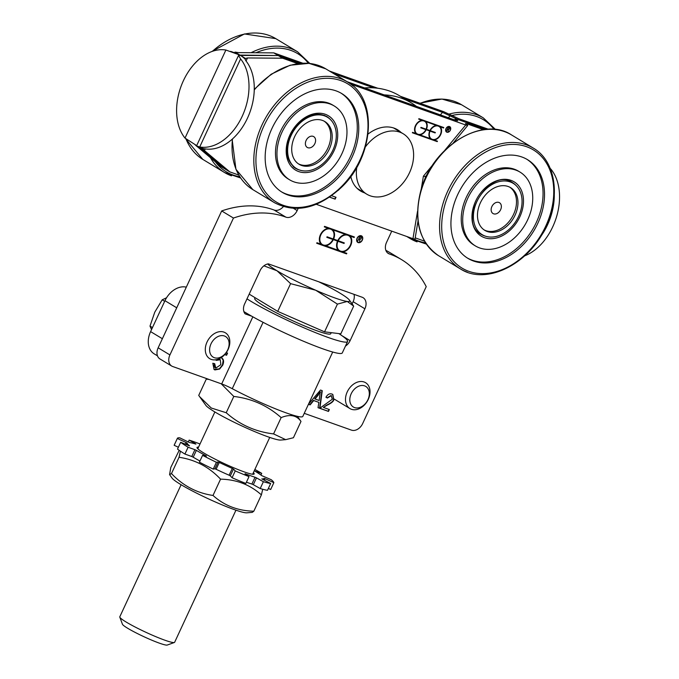 <?xml version="1.0" encoding="UTF-8"?>
<svg xmlns="http://www.w3.org/2000/svg" width="679" height="679" viewBox="0 0 679 679"><rect width="100%" height="100%" fill="white"/><g stroke="black" fill="none" stroke-linecap="round" stroke-linejoin="round"><path stroke-width="1.02" d="M488.439 129.256L458.681 118.664L443.667 111.679L400.364 96.274M377.847 88.262L329.374 71.006M199.006 147.08L225.428 169.224L221.014 166.559L196.893 146.325M198.302 146.392C195.45 145.883 195.925 146.07 199.719 146.97A50.39 33.992 -70.4 0 0 242.216 116.27A50.39 33.992 -70.4 0 0 240.595 58.912L238.533 55.432L278.203 55.542L300.076 63.325L278.203 55.542L239.925 55.092L225.886 50.025A50.39 33.992 -70.4 0 0 183.389 80.733A50.39 33.992 -70.4 0 0 185.011 138.092L196.672 145.603M230.656 51.366L236.003 53.268A50.39 33.992 109.6 0 1 239.925 55.092L234.968 52.096L238.66 52.623L273.79 52.877L302.681 63.155M196.494 145.993L195.331 145.017M234.645 52.784L234.968 52.096M246.053 61.034L247.487 57.953L282.617 58.207L273.79 52.877M333.788 73.671L373.611 87.846M404.777 98.939L442.487 112.358L440.382 114.895M347.02 81.675L455.719 120.353L457.739 120.803L455.473 118.893L457.493 119.343L485.841 129.426L457.493 119.343L442.487 112.358M331.615 195.713L336.012 197.275L335.137 199.151L329.544 197.165M339.288 189.39L338.159 190.417M329.612 197.114L334.84 198.981L335.689 197.156M350.61 84.043L465.726 125.012L444.796 150.314M417.526 211.347L412.959 238.694L316.295 204.303M418.688 119.131L418.901 118.681L443.777 127.533L443.565 127.983L440.221 126.795A7.808 5.712 -58.9 0 1 440.679 134.646A7.808 5.712 -58.9 0 1 434.093 139.984L437.446 141.173L437.234 141.622L412.357 132.77L412.569 132.32L415.913 133.517A7.808 5.712 -58.9 0 1 415.455 125.666A7.808 5.712 -58.9 0 1 422.032 120.319L418.688 119.131M450.381 130.147A3.149 2.3 -58.9 0 1 446.561 132.065A3.149 2.3 -58.9 0 1 446.222 128.178A3.149 2.3 -58.9 0 1 449.821 126.676A3.149 2.3 -58.9 0 1 450.381 130.147M401.094 132.49A35.775 26.167 121.1 0 0 397.605 129.791A35.775 26.167 121.1 0 0 368.069 134.052M350.788 176.464A35.775 26.167 121.1 0 0 360.6 191.045A35.775 26.167 121.1 0 0 364.606 192.87M435.146 132.931L430.062 131.123A7.308 5.347 121.1 0 0 431.471 138.966A7.308 5.347 121.1 0 0 439.822 135.477A7.308 5.347 121.1 0 0 439.024 126.455A7.308 5.347 121.1 0 0 430.274 130.674L435.349 132.481L435.146 132.931L429.765 130.945A7.308 5.347 121.1 0 0 431.173 138.788A7.308 5.347 121.1 0 0 431.326 138.872M438.88 126.37A7.308 5.347 121.1 0 0 438.736 126.277A7.308 5.347 121.1 0 0 429.977 130.495L430.274 130.674M425.86 129.63L420.776 127.822L420.988 127.372L426.072 129.18A7.308 5.347 121.1 0 0 424.664 121.346A7.308 5.347 121.1 0 0 416.312 124.834A7.308 5.347 121.1 0 0 417.101 133.856A7.308 5.347 121.1 0 0 425.86 129.63L420.81 127.762M424.511 121.252A7.308 5.347 121.1 0 0 424.367 121.168A7.308 5.347 121.1 0 0 416.015 124.656A7.308 5.347 121.1 0 0 416.813 133.678A7.308 5.347 121.1 0 0 416.957 133.763M429.926 130.555A7.808 5.712 -58.9 0 1 436.402 125.437L425.563 121.507A7.808 5.712 -58.9 0 1 426.123 129.129L429.926 130.555M436.402 125.437L425.563 121.507M425.86 121.685A7.808 5.712 -58.9 0 1 426.42 129.307M429.714 131.005L425.911 129.579A7.808 5.712 -58.9 0 1 419.435 134.697L430.274 138.626A7.808 5.712 -58.9 0 1 429.714 131.005L425.911 129.579M426.208 129.757A7.808 5.712 -58.9 0 1 419.732 134.875M418.714 119.071L422.032 120.319M412.382 132.711L436.936 141.453L437.123 141.062M434.093 139.984L433.805 139.806A7.808 5.712 121.1 0 0 440.382 134.467A7.808 5.712 121.1 0 0 439.924 126.617L443.455 127.423M449.54 126.803A2.903 2.122 121.1 0 0 449.396 126.71A2.903 2.122 121.1 0 0 448.361 126.489M445.721 130.86A2.903 2.122 121.1 0 0 446.4 131.675A2.903 2.122 121.1 0 0 446.553 131.751M450.211 130.088A2.903 2.122 121.1 0 0 449.693 126.888A2.903 2.122 121.1 0 0 446.375 128.272A2.903 2.122 121.1 0 0 446.697 131.845A2.903 2.122 121.1 0 0 450.211 130.088M450.372 127.703A3.149 2.3 121.1 0 0 449.668 126.591M446.426 131.964A3.149 2.3 121.1 0 0 447.733 132.074M448.853 127.584A0.883 0.645 121.1 0 0 448.692 127.482L448.225 127.321M448.369 127.44L447.631 129.035L448.242 129.256A0.883 0.645 121.1 0 0 448.989 127.66L448.216 127.346M448.098 129.46L447.529 129.265L446.561 130.903L448.301 127.16L449.091 127.44A1.129 0.832 -58.9 0 1 448.301 129.519L448.157 131.548L448.098 129.46L447.385 129.137M449.235 127.864A1.129 0.832 121.1 0 0 449.04 127.414M550.228 168.417L551.136 169.419A50.39 33.992 109.6 0 1 556.415 217.229A50.39 33.992 109.6 0 1 524.672 255.839M540.272 237.124A50.39 33.992 -70.4 0 0 554.293 195.06M238.753 175.063L229.842 171.889L225.428 169.224L199.083 147.105M238.533 55.432L196.452 146.087L202.215 148.217A50.39 33.992 109.6 0 0 203.598 148.659L203.259 149.397L200.025 147.436M247.487 57.953L245.475 58.445L240.519 55.449A50.39 33.992 109.6 0 1 245.136 59.175L245.102 59.226M245.475 58.445L245.136 59.175L245.857 60.779A50.39 33.992 109.6 0 1 247.479 118.146A50.39 33.992 109.6 0 1 204.973 148.845L203.598 148.659M466.923 124.698L467.5 124.002L483.516 129.697M424.519 241.164L415.2 237.854M203.259 149.397L204.472 150.611L205.27 148.896M467.5 124.002L465.48 123.544L467.746 125.462L465.726 125.012M433.185 164.352L423.399 176.184L425.427 176.599M412.959 238.694L414.988 239.118L418.009 221.057M282.617 58.207L297.758 63.597M395.305 128.611A35.775 26.167 -58.9 0 1 396.68 129.825M360.201 190.205A35.775 26.167 -58.9 0 1 358.487 189.56M229.842 171.889L204.472 150.611M526.794 159.242A57.647 42.157 -58.9 0 1 532.344 229.935A57.647 42.157 -58.9 0 1 467.186 257.91M520.029 172.101L518.561 171.21A43.133 31.548 121.1 0 0 514.326 169.207A43.133 31.548 121.1 0 0 466.252 197.453A43.133 31.548 121.1 0 0 473.95 245.051L475.419 245.942A43.133 31.548 121.1 0 0 479.654 247.945A43.133 31.548 121.1 0 0 526.301 222.551A43.133 31.548 121.1 0 0 520.029 172.101A43.133 31.548 121.1 0 0 515.794 170.098A43.133 31.548 121.1 0 0 469.147 195.484A43.133 31.548 121.1 0 0 475.419 245.942M473.577 261.042A57.647 42.157 -58.9 0 1 467.916 258.359A57.647 42.157 -58.9 0 1 459.53 190.935A57.647 42.157 -58.9 0 1 521.871 156.993A57.647 42.157 -58.9 0 1 527.532 159.675A57.647 42.157 -58.9 0 1 535.918 227.109A57.647 42.157 -58.9 0 1 473.577 261.042M341.028 93.142A57.647 42.157 -58.9 0 1 344.686 95.892A57.647 42.157 -58.9 0 1 342.454 169.979A57.647 42.157 -58.9 0 1 281.42 191.801M334.263 105.992L332.795 105.109A43.133 31.548 121.1 0 0 283.491 125.717A43.133 31.548 121.1 0 0 288.185 178.95L289.653 179.833A43.133 31.548 121.1 0 0 337.471 161.568A43.133 31.548 121.1 0 0 337.548 108.394A43.133 31.548 121.1 0 0 334.263 105.992A43.133 31.548 121.1 0 0 286.453 124.265A43.133 31.548 121.1 0 0 286.377 177.44A43.133 31.548 121.1 0 0 289.653 179.833M277.77 189.051A57.647 42.157 -58.9 0 1 277.864 117.985A57.647 42.157 -58.9 0 1 341.775 93.575A57.647 42.157 -58.9 0 1 346.154 96.774A57.647 42.157 -58.9 0 1 346.061 167.84A57.647 42.157 -58.9 0 1 282.15 192.259A57.647 42.157 -58.9 0 1 277.77 189.051M365.421 146.876A35.274 25.802 -58.9 0 1 403.224 133.78A35.274 25.802 -58.9 0 1 407.926 175.827A35.274 25.802 -58.9 0 1 366.745 194.169A35.274 25.802 -58.9 0 1 356.789 167.238M150.602 331.615L164.963 300.695L176.727 307.799L162.374 338.728L150.602 331.615A20.158 14.743 121.1 0 0 154.201 353.861L157.477 355.838M186.309 287.158A20.158 14.743 121.1 0 0 164.963 300.695M323.34 407.408L329.349 409.547L328.483 411.423L320.369 408.537L321.184 407.247L332.294 399.26L331.267 395.679L327.388 398.021L325.937 397.266C327.609 394.329 329.646 393.268 332.056 394.083L332.829 394.448L333.83 399.855C333.431 401.484 331.199 403.258 327.134 405.193L323.34 407.408L326.837 405.015C330.911 403.088 333.143 401.306 333.533 399.676L332.685 394.363M325.945 397.24L327.1 397.843L330.97 395.501L331.547 395.798M320.403 408.478L328.186 411.245L329.026 409.429M319.138 400.5L320.276 391.842L314.674 398.836L319.138 400.5M320.573 392.021L318.196 394.643M318.493 394.822L314.971 399.014M308.47 404.234L309.828 404.718L313.409 400.381L318.85 402.384L313.706 400.559L310.125 404.896L308.444 404.294M308.504 404.166L320.505 390.043L322.262 390.671L319.885 408.368L318.035 407.706L318.85 402.384M318.044 407.638L319.597 408.189L321.956 390.561M391.749 231.149L386.546 242.369A10.075 7.367 121.1 0 0 388.337 253.488A10.075 7.367 121.1 0 0 389.398 253.98A115.897 84.765 -58.9 0 1 401.595 259.65A115.897 84.765 -58.9 0 1 426.225 286.648L362.688 423.526A10.075 7.367 -58.9 0 1 351.459 430.13L304.251 413.333M384.17 94.89A100.781 73.705 -58.9 0 1 411.296 102.877A100.781 73.705 -58.9 0 1 416.363 106.348M252.843 316.821L221.685 383.949L172.704 366.516A10.075 7.367 -58.9 0 1 171.711 366.049A10.075 7.367 -58.9 0 1 169.92 354.93L233.457 218.052A115.897 84.765 -58.9 0 1 285.867 217.136A10.075 7.367 121.1 0 0 297.164 210.566L298.149 208.445M251.85 316.261L245.153 313.876A10.075 7.367 -58.9 0 1 244.966 303.216L259.743 271.388A10.075 7.367 -58.9 0 1 268.375 263.859L362.102 297.215A10.075 7.367 -58.9 0 1 363.095 297.682A10.075 7.367 -58.9 0 1 364.895 308.801L350.118 340.637A10.075 7.367 -58.9 0 1 345.458 346.103M324.299 226.896L324.554 226.353L354.404 236.979L354.158 237.514L350.135 236.088A9.37 6.849 -58.9 0 1 350.687 245.509A9.37 6.849 -58.9 0 1 342.785 251.917L346.808 253.343L346.553 253.887L316.703 243.26L316.949 242.726L320.972 244.151A9.37 6.849 -58.9 0 1 320.42 234.73A9.37 6.849 -58.9 0 1 328.313 228.322L324.299 226.896M362.331 240.111A3.777 2.767 -58.9 0 1 357.748 242.411A3.777 2.767 -58.9 0 1 357.341 237.752A3.777 2.767 -58.9 0 1 361.661 235.944A3.777 2.767 -58.9 0 1 362.331 240.111M221.099 357.68L221.821 358.02M221.133 357.697C223.705 358.885 224.24 361.364 222.754 365.141L219.657 369.028L214.954 369.928L214.106 369.529L212.807 363.248L214.7 363.698L215.795 368.094L220.836 364.699L220.293 359.751L216.38 360.371L215.43 359.819M226.243 352.664L227.558 353.131L226.565 355.27L224.698 354.599M394.906 128.441A35.775 26.167 -58.9 0 1 395.942 129.375M359.463 189.764A35.775 26.167 -58.9 0 1 358.156 189.28M344.049 243.455L337.947 241.283A8.768 6.417 121.1 0 0 339.636 250.695A8.768 6.417 121.1 0 0 349.66 246.502A8.768 6.417 121.1 0 0 348.709 235.681A8.768 6.417 121.1 0 0 338.201 240.748L344.295 242.912L344.049 243.455L337.658 241.113A8.768 6.417 121.1 0 0 339.339 250.517A8.768 6.417 121.1 0 0 339.492 250.602M348.556 235.596A8.768 6.417 121.1 0 0 348.412 235.503A8.768 6.417 121.1 0 0 337.904 240.57L338.201 240.748M343.973 242.802L343.752 243.277M332.905 239.492L326.811 237.319L327.057 236.784L333.16 238.949A8.768 6.417 121.1 0 0 331.471 229.544A8.768 6.417 121.1 0 0 321.447 233.737A8.768 6.417 121.1 0 0 322.398 244.559A8.768 6.417 121.1 0 0 332.905 239.492L326.837 237.26M331.318 229.46A8.768 6.417 121.1 0 0 331.174 229.366A8.768 6.417 121.1 0 0 321.15 233.559A8.768 6.417 121.1 0 0 322.109 244.381A8.768 6.417 121.1 0 0 322.253 244.465M337.786 240.595A9.37 6.849 -58.9 0 1 345.552 234.459L332.608 229.774A9.37 6.849 -58.9 0 1 333.279 238.923L337.786 240.595M345.552 234.459L332.608 229.774M332.905 229.952A9.37 6.849 -58.9 0 1 333.576 239.101M337.531 241.138L333.033 239.466A9.37 6.849 -58.9 0 1 325.258 245.603L338.201 250.288A9.37 6.849 -58.9 0 1 337.531 241.138L333.033 239.466M333.321 239.645A9.37 6.849 -58.9 0 1 325.555 245.781M324.333 226.828L328.313 228.322M316.728 243.201L346.265 253.708L346.485 253.233M342.785 251.917L342.496 251.739A9.37 6.849 121.1 0 0 350.398 245.331A9.37 6.849 121.1 0 0 349.846 235.91L353.861 237.336L354.082 236.861M361.355 236.114A3.48 2.546 121.1 0 0 361.211 236.02A3.48 2.546 121.1 0 0 359.556 235.825M356.67 240.604A3.48 2.546 121.1 0 0 357.612 241.979A3.48 2.546 121.1 0 0 357.765 242.055M362.128 240.035A3.48 2.546 121.1 0 0 361.5 236.199A3.48 2.546 121.1 0 0 357.527 237.862A3.48 2.546 121.1 0 0 357.909 242.157A3.48 2.546 121.1 0 0 362.128 240.035M362.45 237.574A3.777 2.767 121.1 0 0 361.508 235.859M357.612 242.318A3.777 2.767 121.1 0 0 359.564 242.352M360.557 237.073A1.061 0.772 121.1 0 0 360.362 236.954L359.743 236.733M359.921 236.869L359.03 238.779L359.768 239.042A1.061 0.772 121.1 0 0 360.659 237.132L359.726 236.75M359.59 239.288L358.724 238.915L357.748 241.02L359.836 236.521L360.778 236.861A1.358 0.993 -58.9 0 1 359.836 239.356L359.666 241.792L359.59 239.288L358.902 239.05M359.539 239.263L359.539 239.178A1.358 0.993 121.1 0 0 360.074 239.067M361.016 237.506A1.358 0.993 121.1 0 0 360.753 236.852M214.369 363.621L214.14 366.422L215.235 367.797M221.668 357.935L223.17 360.269L222.466 364.962L219.359 368.85L213.961 369.435M227.236 353.021L226.277 355.092L224.741 354.548M217.229 359.463L216.083 360.193L215.438 359.819M220.14 359.666L217.993 359.216M332.71 352.019L302.817 416.414A51.4 5.177 -155.1 0 1 232.26 388.694L263.07 322.313M221.685 383.949A10.075 1.018 -155.1 0 1 232.26 388.694M352.112 303.878L353.131 301.697A10.075 7.367 121.1 0 0 354.005 294.33M283.33 206.662A10.075 7.367 -58.9 0 1 274.095 210.032A115.897 84.765 121.1 0 0 221.685 210.94L158.148 347.818A10.075 7.367 121.1 0 0 159.947 358.945L171.711 366.049M411.296 102.877L399.532 95.764A100.781 73.705 121.1 0 0 364.555 87.914M401.595 259.65L389.822 252.546A115.897 84.765 121.1 0 0 385.85 250.339M233.457 218.052L221.685 210.94M224.409 335.986A12.027 8.793 -58.9 0 1 224.095 354.837A12.027 8.793 -58.9 0 1 209.607 349.685A12.027 8.793 -58.9 0 1 224.409 335.986M223.9 332.107A15.116 11.059 121.1 0 0 207.545 341.002A15.116 11.059 121.1 0 0 209.743 358.682A15.116 11.059 121.1 0 0 211.228 359.386A15.116 11.059 121.1 0 0 227.584 350.491A15.116 11.059 121.1 0 0 225.377 332.803A15.116 11.059 121.1 0 0 223.9 332.107M166.542 297.767L162.188 299.829L154.778 312.162L150 326.09L151.536 329.612M164.666 301.332L162.188 299.829M152.478 327.584L150 326.09M364.606 385.876A12.027 8.793 -58.9 0 1 364.292 404.726A12.027 8.793 -58.9 0 1 349.804 399.575A12.027 8.793 -58.9 0 1 364.606 385.876M364.097 381.997A15.116 11.059 121.1 0 0 347.741 390.892A15.116 11.059 121.1 0 0 349.948 408.58A15.116 11.059 121.1 0 0 351.425 409.276A15.116 11.059 121.1 0 0 367.78 400.381A15.116 11.059 121.1 0 0 365.582 382.693A15.116 11.059 121.1 0 0 364.097 381.997M485.162 236.08A29.986 21.932 -58.9 0 1 482.217 234.679A29.986 21.932 -58.9 0 1 478.958 197.682A29.986 21.932 -58.9 0 1 513.231 183.355A29.986 21.932 -58.9 0 1 517.593 218.426A29.986 21.932 -58.9 0 1 485.162 236.08M487.276 231.531A24.945 18.24 121.1 0 0 514.249 216.847A24.945 18.24 121.1 0 0 510.625 187.667A24.945 18.24 121.1 0 0 482.107 199.584A24.945 18.24 121.1 0 0 484.823 230.368A24.945 18.24 121.1 0 0 487.276 231.531M493.616 213.817A6.298 4.609 -58.9 0 1 491.876 206.569A6.298 4.609 -58.9 0 1 498.895 202.444A6.298 4.609 -58.9 0 1 500.635 209.692A6.298 4.609 -58.9 0 1 493.616 213.817M484.102 229.901A24.945 18.24 121.1 0 0 485.808 230.639A24.945 18.24 121.1 0 0 512.501 216.474A24.945 18.24 121.1 0 0 509.87 187.251M332.914 150.127A29.986 21.932 -58.9 0 1 296.46 168.579A29.986 21.932 -58.9 0 1 293.192 131.573A29.986 21.932 -58.9 0 1 327.465 117.255A29.986 21.932 -58.9 0 1 332.914 150.127M329.391 148.913A24.945 18.24 121.1 0 0 324.859 121.566A24.945 18.24 121.1 0 0 296.35 133.483A24.945 18.24 121.1 0 0 299.066 164.267A24.945 18.24 121.1 0 0 329.391 148.913M314.895 143.541A6.298 4.609 -58.9 0 1 307.884 147.725A6.298 4.609 -58.9 0 1 306.093 140.511A6.298 4.609 -58.9 0 1 313.095 136.335A6.298 4.609 -58.9 0 1 314.895 143.541M298.344 163.8A24.945 18.24 121.1 0 0 327.923 148.022A24.945 18.24 121.1 0 0 324.112 121.142M119.81 617.152L122.449 624.256A24.826 2.504 24.9 0 0 143.906 636.69A24.826 2.504 24.9 0 0 167.246 645.05L174.376 642.487A30.232 3.047 -155.1 0 1 164.87 640.204A30.232 3.047 -155.1 0 1 136.301 627.617A30.232 3.047 -155.1 0 1 119.81 617.152A30.232 3.047 -155.1 0 1 119.793 616.812L181.106 484.73M235.953 510.184L174.647 642.266A30.232 3.047 -155.1 0 1 174.376 642.487M249.185 294.134L277.719 311.381L324.554 331.836L340.816 333.83L353.683 306.11L347.249 301.459A45.349 4.575 24.9 0 0 349.379 300.067A45.349 4.575 24.9 0 0 340.094 293.218A45.349 4.575 24.9 0 0 318.706 281.768M337.421 304.116L315.701 290.23A45.349 4.575 24.9 0 0 347.249 301.459L337.421 304.116L324.554 331.836M267.747 263.97A45.349 4.575 24.9 0 0 277.007 270.768L263.902 265.829M290.587 283.652L277.007 270.768A45.349 4.575 24.9 0 0 315.701 290.23L290.587 283.652L277.719 311.381M331.225 332.659L330.724 333.737A41.903 4.227 -155.1 0 1 317.178 330.877A41.903 4.227 -155.1 0 1 275.835 312.527A41.903 4.227 -155.1 0 1 254.71 298.454L255.066 297.691M246.995 298.853A60.473 6.094 24.9 0 0 307.366 329.281A60.473 6.094 24.9 0 0 347.563 341.562A60.473 6.094 24.9 0 0 338.813 333.584M347.563 341.562L342.284 352.927A60.473 6.094 -155.1 0 1 303.869 341.41A60.473 6.094 -155.1 0 1 243.88 311.585M178.382 447.249L174.155 445.297L177.321 438.481A53.166 5.356 24.9 0 1 177.372 438.328A53.166 5.356 24.9 0 1 179.799 437.845L189.466 442.538A42.327 4.269 24.9 0 1 195.917 444.117L195.722 444.058M191.775 456.517L193.209 457.188L196.375 450.364L194.941 449.693L191.775 456.517L184.926 454.056A53.166 5.356 24.9 0 1 177.516 449.108L180.682 442.284L189.441 445.84M186.453 444.652L187.158 443.132L186.139 442.538L185.367 444.21M187.158 443.132A42.327 4.269 24.9 0 0 189.483 445.764M214.912 468.824L216.1 469.265L219.266 462.441L218.086 462L214.912 468.824L213.24 469.113A53.166 5.356 24.9 0 1 199.414 462.17L202.58 455.346L206.289 456.212M196.375 450.364A42.327 4.269 24.9 0 0 206.391 455.974M199.94 461.033A42.327 4.269 -155.1 0 1 193.209 457.188M233.474 469.053L232.286 468.408L229.12 475.224L230.308 475.869L233.474 469.053L235.24 470.912L232.074 477.736L230.308 475.869M219.266 462.441A42.327 4.269 24.9 0 0 232.286 468.408M229.12 475.224A42.327 4.269 -155.1 0 1 216.1 469.265M256.475 477.872L255.049 477.235L251.884 484.051L253.309 484.687L256.475 477.872L263.384 481.708L260.218 488.532L253.309 484.687M245.026 473.9L249.015 476.607L245.849 483.431A53.166 5.356 24.9 0 1 232.074 477.736M245.111 473.704A42.327 4.269 24.9 0 0 255.049 477.235M251.884 484.051A42.327 4.269 -155.1 0 1 246.418 482.2M264.284 480.265L265.031 478.661L264.029 478.33A42.327 4.269 24.9 0 1 263.987 478.534A42.327 4.269 24.9 0 1 261.831 478.89L270.666 483.49L267.501 490.306A53.166 5.356 24.9 0 1 260.218 488.532M265.031 478.661L273.849 482.676L270.683 489.5L268.366 488.439M188.244 442.063L189.144 440.128L195.798 443.888M177.321 438.481L186.139 442.538M184.926 454.056L188.091 447.232L194.941 449.693M213.24 469.113L216.406 462.289L218.086 462M177.372 438.328L174.206 445.144A53.166 5.356 24.9 0 0 174.155 445.297M255.058 471.201L261.729 473.365A53.166 5.356 24.9 0 0 254.871 469.444M261.729 473.365L260.94 475.071M273.849 482.676A53.166 5.356 24.9 0 0 271.227 479.705L261.585 475.563A42.327 4.269 24.9 0 0 255.015 471.175L255.126 471.048M263.384 481.708A53.166 5.356 24.9 0 0 270.666 483.49M235.24 470.912A53.166 5.356 24.9 0 0 249.015 476.607M202.58 455.346A53.166 5.356 24.9 0 0 216.406 462.289M180.682 442.284A53.166 5.356 24.9 0 0 188.091 447.232M200.025 443.981A53.166 5.356 24.9 0 0 189.144 440.128M253.386 472.635A31.497 3.174 -155.1 0 1 254.158 473.967A31.497 3.174 -155.1 0 1 224.257 463.587A31.497 3.174 -155.1 0 1 197.02 447.444A31.497 3.174 -155.1 0 1 198.54 447.172M210.312 499.71A41.826 4.218 -155.1 0 1 172.101 478.152L169.58 474.629L171.481 473.586C183.033 485.799 196.876 493.09 213.002 495.449C224.325 505.626 237.939 510.871 253.836 511.194L252.248 512.382L246.8 512.823A41.826 4.218 -155.1 0 1 210.312 499.71M179.197 450.338L170.785 467.449L169.58 474.629M262.714 489.253L261.398 494.889C250.076 484.721 236.462 479.476 220.565 479.153C209.013 466.94 195.17 459.649 179.044 457.281L180.402 451.17M213.002 495.449L220.565 479.153M171.481 473.586L179.044 457.281M253.836 511.194L261.398 494.889M285.672 439.652L280.571 440.06A41.826 4.218 -155.1 0 1 241.758 425.877A41.826 4.218 -155.1 0 1 205.873 405.388L199.626 396.663L211.254 408.011L226.226 412.739C239.721 424.723 255.499 431.776 273.569 433.906L285.672 439.652L293.43 437.734L300.992 421.43C296.664 415.234 290.043 413.961 281.14 417.61C267.636 405.626 251.858 398.573 233.788 396.443L221.193 383.771M209.149 379.485L206.297 379.094L198.735 395.39L199.626 396.663M297.368 416.329L300.992 421.43M206.297 379.094L207.163 378.78M226.226 412.739L233.788 396.443M273.569 433.906L281.14 417.61M225.886 50.025L185.011 138.092M448.412 117.756L449.99 115.846M423.399 176.184L421.226 189.186M199.719 146.97L240.595 58.912M456.611 119.852L456.084 120.48M309.794 63.427L297.555 51.791A70.548 51.596 121.1 0 0 290.629 48.506A70.548 51.596 121.1 0 0 251.094 52.716M255.966 52.75A69.037 50.492 -58.9 0 1 308.317 63.274M239.772 176.744A69.037 50.492 -58.9 0 1 233.033 175.004A69.037 50.492 -58.9 0 1 215.345 161.806M210.431 157.681A70.548 51.596 121.1 0 0 224.596 172.559A70.548 51.596 121.1 0 0 231.522 175.836M240.595 177.974L224.596 172.559L202.826 159.404A70.548 51.596 -58.9 0 1 186.156 139.322M212.383 51.332A70.548 51.596 -58.9 0 1 268.859 35.359A70.548 51.596 -58.9 0 1 275.784 38.635L297.555 51.791M420.199 103.327A70.548 51.596 -58.9 0 1 454.828 101.536A70.548 51.596 -58.9 0 1 461.55 104.744L441.91 99.041L419.851 103.208M461.55 104.744L483.312 117.891A70.548 51.596 121.1 0 0 476.599 114.683A70.548 51.596 121.1 0 0 449.133 114.064M407.502 236.759A70.548 51.596 121.1 0 0 410.354 238.66A70.548 51.596 121.1 0 0 417.076 241.868M451.773 115.523A69.037 50.492 -58.9 0 1 476.845 116.584A69.037 50.492 -58.9 0 1 494.083 129.383M425.538 242.844A69.037 50.492 -58.9 0 1 414.088 239.059M485.341 236.139A30.232 22.11 -58.9 0 1 484.178 235.774A30.232 22.11 -58.9 0 1 481.207 234.365C456.118 222.025 489.873 166.143 512.475 182.609A30.232 22.11 -58.9 0 1 515.964 185.443M509.505 181.2A30.232 22.11 -58.9 0 1 512.475 182.609M519.808 216.881A31.743 23.222 121.1 0 0 511.024 180.368A31.743 23.222 121.1 0 0 475.639 201.162A31.743 23.222 121.1 0 0 484.424 237.667A31.743 23.222 121.1 0 0 519.808 216.881M511.559 134.951C482.727 115.515 432.684 146.257 421.005 189.908C413.231 219.988 419.096 241.928 438.592 255.72A70.548 51.596 -58.9 0 1 428.33 173.204A70.548 51.596 -58.9 0 1 504.624 131.675A70.548 51.596 -58.9 0 1 511.559 134.951L533.321 148.107A70.548 51.596 121.1 0 0 526.395 144.822A70.548 51.596 121.1 0 0 450.101 186.352A70.548 51.596 121.1 0 0 460.362 268.876A70.548 51.596 121.1 0 0 467.288 272.152M468.807 271.32A69.037 50.492 -58.9 0 1 449.71 191.936A69.037 50.492 -58.9 0 1 526.641 146.723A69.037 50.492 -58.9 0 1 545.746 226.107A69.037 50.492 -58.9 0 1 468.807 271.32M299.575 170.03A30.232 22.11 -58.9 0 1 295.441 168.265C284.314 158.979 284.068 145.527 294.694 127.89C305.457 115.201 316.134 111.407 326.718 116.499A30.232 22.11 -58.9 0 1 329.009 118.18A30.232 22.11 -58.9 0 1 330.206 119.334M295.441 168.265A30.232 22.11 -58.9 0 1 293.15 166.584M293.133 168.324A31.743 23.222 121.1 0 0 329.561 158.309A31.743 23.222 121.1 0 0 330.792 117.509A31.743 23.222 121.1 0 0 294.355 127.525A31.743 23.222 121.1 0 0 293.133 168.324M269.232 198.845A70.548 51.596 121.1 0 0 274.596 202.766C295.883 213.605 318.027 208.589 341.036 187.718C374.248 157.078 378.178 98.48 347.563 81.998A70.548 51.596 121.1 0 0 271.965 108.173A70.548 51.596 121.1 0 0 269.232 198.845M352.927 85.919A70.548 51.596 121.1 0 0 347.563 81.998L325.793 68.851A70.548 51.596 -58.9 0 0 254.243 89.934M273.679 109.446A69.037 50.492 -58.9 0 1 352.91 87.659A69.037 50.492 -58.9 0 1 350.245 176.387A69.037 50.492 -58.9 0 1 271.014 198.166A69.037 50.492 -58.9 0 1 273.679 109.446M274.596 202.766L252.834 189.619A70.548 51.596 -58.9 0 1 247.47 185.698A70.548 51.596 -58.9 0 1 232.49 138.949M350.118 340.637L341.97 335.715M364.895 308.801L353.131 301.697M297.164 210.566L293.651 208.445M285.867 217.136L274.095 210.032M169.92 354.93L158.148 347.818M389.398 253.98L387.412 252.783M425.012 179.086L425.427 176.616L427.227 174.444M453.3 142.93L467.746 125.462M454.599 119.954L455.473 118.893M211.475 51.672L244.44 33.95L275.784 38.635M202.826 159.404L185.919 139.093M406.772 236.496L410.354 238.66L426.353 244.084M495.56 129.536L483.312 117.891M438.592 255.72L460.362 268.876C486.156 285.901 529.781 263.927 546.23 226.209C560.879 195.858 555.235 160.583 533.321 148.107M254.26 89.314L271.176 74.223L290.128 65.226L309.03 63.342L325.793 68.851M252.834 189.619L235.927 169.283L232.133 139.271M357.12 188.346L366.745 194.169M393.599 127.966L403.224 133.78M334.153 399.031L349.948 408.58M478.95 232.71L482.217 234.679M509.963 181.386L513.231 183.355M293.192 166.601L296.46 168.579M324.197 115.277L327.465 117.255M214.878 411.966L197.793 448.785M269.733 437.429L252.639 474.248M349.379 300.067L353.165 305.338M263.393 479.807L263.987 478.534"/></g></svg>
